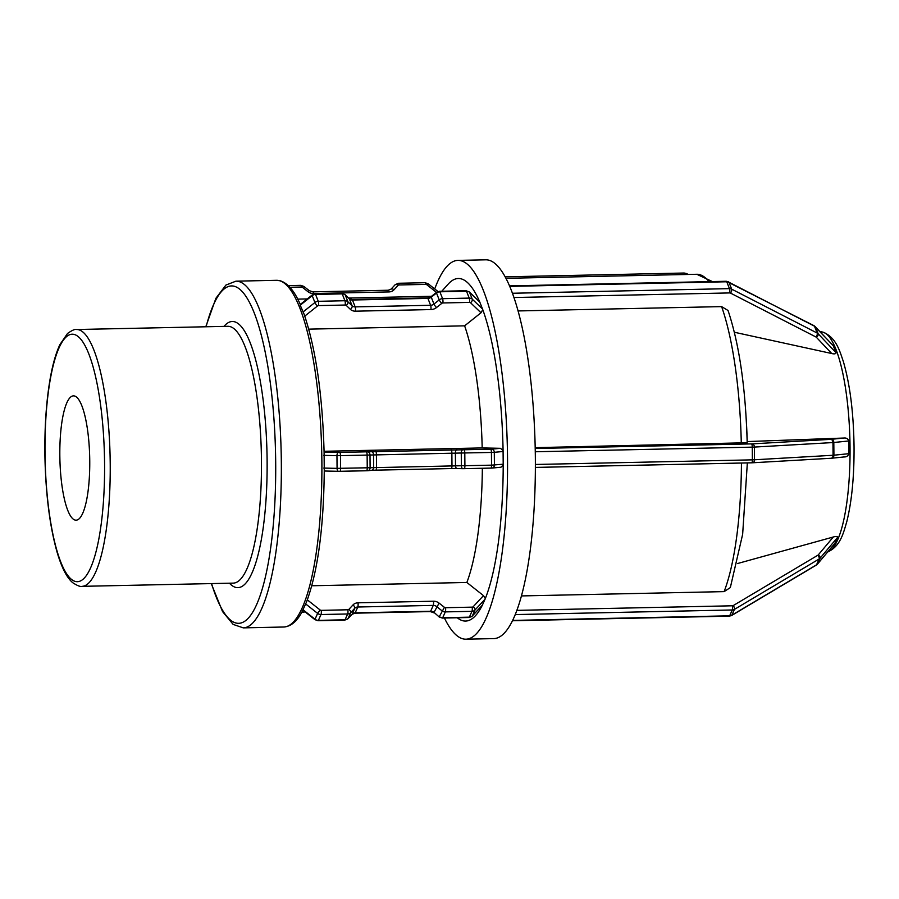 <?xml version="1.0" encoding="UTF-8"?>
<svg xmlns="http://www.w3.org/2000/svg" width="899" height="899" viewBox="0 0 899 899"><rect width="100%" height="100%" fill="white"/><g stroke="black" fill="none" stroke-linecap="round" stroke-linejoin="round"><path stroke-width="1.35" d="M434.723 288.95A189.442 45.456 88.8 0 1 457.917 260.395L485.741 259.811A189.442 45.456 88.8 0 1 509.564 285.994A3.113 0.742 88.8 0 1 509.778 286.376L726.752 281.769A3.113 0.742 -91.2 0 0 726.336 281.275L814.089 325.719L833.159 345.531L836.092 352.745C835.744 353.925 834.294 354.172 831.721 353.521L734.371 332.248M728.527 281.769A3.113 1.472 -62.8 0 1 728.943 282.241L814.483 326.191L817.191 333.057L731.651 289.118L728.943 282.241A4.664 3.798 -21.5 0 0 726.752 281.769L729.46 288.635L512.486 293.254L509.778 286.376M512.486 293.254A3.113 0.742 88.8 0 1 512.666 293.861A189.442 45.456 88.8 0 1 535.253 450.826A3.113 0.742 88.8 0 1 535.298 451.759L752.272 447.14A3.113 0.742 -91.2 0 0 751.497 443.892L535.208 448.489M509.564 285.994A189.442 45.456 88.8 0 1 511.126 289.815A189.442 45.456 88.8 0 1 512.666 293.861M747.193 442.836C745.687 388.334 739.304 344.216 728.044 310.492L721.616 306.615L518.06 310.942M746.575 425.519A140.536 33.712 -91.2 0 1 747.204 441.578L843.88 438.038C846.319 437.746 847.959 438.734 848.791 440.971L848.903 453.68C848.105 455.962 846.487 457.052 844.049 456.95L831.508 458.243A3.113 2.731 84.2 0 1 831.26 458.254M737.438 563.561L833.317 536.995C835.879 536.209 837.34 536.287 837.699 537.242L834.778 543.457M848.903 453.68L833.924 455.197L833.811 442.488L832.957 442.555A3.113 2.158 -93.3 0 0 830.766 439.353L752.205 443.87A3.113 2.158 -93.3 0 1 754.385 447.073L832.957 442.555L833.07 455.265L754.497 459.782L754.385 447.073L752.272 447.14L752.384 459.85L535.411 464.468A3.113 0.742 88.8 0 1 535.377 465.379A189.442 45.456 88.8 0 1 515.453 614.039A3.113 0.742 88.8 0 1 515.284 614.579L732.258 609.971A4.664 4.034 24 0 0 734.438 609.376A3.113 1.326 -120.8 0 0 733.224 605.589A1.551 1.349 -156 0 1 732.494 605.791L516.869 610.365M732.494 605.791A3.113 0.742 -91.2 0 1 732.258 609.971L729.662 615.815L512.688 620.422L515.284 614.579M512.688 620.422A3.113 0.742 88.8 0 1 512.486 620.715A189.442 45.456 88.8 0 1 493.787 638.605L465.974 639.189A189.442 45.456 88.8 0 1 444.432 618.04M515.453 614.039A189.442 45.456 88.8 0 1 513.992 617.501A189.442 45.456 88.8 0 1 512.486 620.715M521.454 595.925L724.111 591.621L730.325 587.598L742.641 534.321L747.35 462.906M535.186 447.657L746.957 442.746M535.411 464.468L535.298 451.759M535.253 450.826A189.442 45.456 88.8 0 1 535.355 458.108A189.442 45.456 88.8 0 1 535.377 465.379M457.917 260.395A189.442 45.456 88.8 0 1 507.53 458.704A189.442 45.456 88.8 0 1 465.974 639.189M441.769 291.254L448.264 284.039A171.316 41.107 88.8 0 1 479.729 301.907L482.774 309.649A171.316 41.107 88.8 0 1 503.08 450.68L503.204 464.997A171.316 41.107 88.8 0 1 485.303 598.577L482.37 605.151M482.347 605.196A171.316 41.107 88.8 0 1 457.265 617.759M305.581 603.87L317.628 613.388L315.032 619.231L302.974 609.713L306.57 601.88C317.808 571.404 323.707 527.702 324.258 470.784L324.101 452.467C322.539 395.189 315.886 349.138 304.143 314.324L300.345 305.469M482.774 309.649L481.01 312.773L464.626 325.831L308.75 329.146M311.796 585.766L466.862 582.473L483.482 595.621L485.303 598.577M482.347 468.3A154.122 36.983 88.8 0 1 466.862 582.473M503.204 464.997L500.945 467.233L492.045 468.053A3.113 2.663 84.7 0 1 491.787 468.064L462.906 468.682A3.113 1.607 91.2 0 0 463.007 468.682L490.832 468.109A3.113 0.742 88.8 0 0 491.551 465.154L464.907 465.716L464.794 453.006A3.113 0.742 -91.2 0 0 464.019 449.758L339.71 452.399L324.089 452.085M324.078 451.287L482.19 447.927L500.529 448.32L503.08 450.68M89.754 460.951A62.177 14.912 88.8 0 1 76.112 520.184A62.177 14.912 88.8 0 1 59.873 458.344A62.177 14.912 88.8 0 1 73.471 395.863A62.177 14.912 88.8 0 1 89.754 460.951M464.626 325.831A154.122 36.983 88.8 0 1 482.19 447.927M836.092 352.745L818.169 333.787L815.46 326.91A4.664 3.798 -21.5 0 0 814.483 326.191A3.113 1.472 -62.8 0 0 814.089 325.719M833.384 345.868L815.46 326.91A3.113 1.719 -43.4 0 0 815.236 326.573M816.371 337.282A3.113 1.719 136.6 0 0 818.169 333.787A4.664 3.798 158.5 0 0 817.191 333.057A3.113 1.472 117.2 0 1 816.045 337.035A1.551 1.27 -21.5 0 1 816.371 337.282L831.721 353.521M730.494 293.096A3.113 1.472 117.2 0 0 731.651 289.118A4.664 3.798 158.5 0 0 729.46 288.635A3.113 0.742 88.8 0 1 729.763 292.928A1.551 1.27 -21.5 0 1 730.494 293.096L816.045 337.035M513.947 297.524L729.763 292.928M819.764 331.36L822.933 332.169A110.172 26.431 88.8 0 1 850.038 447.286A110.172 26.431 88.8 0 1 827.676 551.964M688.342 274.453L686.319 273.498L685.802 274.498M686.319 273.498L684.139 273.026A3.113 0.742 88.8 0 1 684.813 274.521M833.317 536.995L818.27 554.908A1.551 1.349 -156 0 1 817.944 555.177L733.224 605.589M817.944 555.177A3.113 1.326 -120.8 0 1 819.169 558.964L816.573 564.797L731.842 615.208L734.438 609.376L819.169 558.964A4.664 4.034 24 0 0 820.124 558.155A3.113 1.517 -140 0 0 818.27 554.908M835.104 543.075L817.528 563.988L820.124 558.155L837.699 537.242M834.991 543.254L817.416 564.167A3.113 1.517 40 0 0 817.528 563.988A4.664 4.034 -156 0 1 816.573 564.797A3.113 1.326 59.2 0 1 816.281 565.123L731.584 615.523L729.336 616.152L512.464 620.76M731.584 615.523A3.113 1.326 59.2 0 0 731.842 615.208A4.664 4.034 -156 0 1 729.662 615.815A3.113 0.742 88.8 0 1 729.325 616.152M816.303 565.111L817.416 564.167A3.113 1.517 40 0 1 817.157 564.37M721.616 306.615A170.495 40.904 88.8 0 1 741.293 443.274M741.45 463.03A170.495 40.904 88.8 0 1 724.111 591.621M752.205 443.87L751.497 443.892M848.791 440.971L833.811 442.488A3.113 2.731 -95.8 0 0 831.058 439.33L830.766 439.353M843.88 438.038L831.058 439.33M751.665 462.816L752.362 462.783A3.113 2.158 86.7 0 0 752.519 462.783L535.377 467.413L751.665 462.816A3.113 0.742 88.8 0 0 752.384 459.85L754.497 459.782A3.113 2.158 86.7 0 1 752.519 462.783L831.508 458.243A3.113 2.731 84.2 0 0 833.924 455.197L833.07 455.265A3.113 2.158 86.7 0 1 831.103 458.276A3.113 2.158 86.7 0 1 830.934 458.276L752.665 462.771M712.379 281.567L696.781 274.274A170.495 40.904 88.8 0 1 709.041 281.645M300.322 305.109L312.211 295.647A4.664 3.798 -21.5 0 1 315.56 294.434L342.204 293.872A4.664 3.798 -21.5 0 1 345.25 294.951L349.408 298.929A4.664 3.798 158.5 0 0 352.453 300.008L427.913 298.401A4.664 3.798 158.5 0 0 431.262 297.187L436.509 293.007A4.664 3.798 -21.5 0 1 439.869 291.793L466.514 291.231A4.664 3.798 -21.5 0 1 469.559 292.31A3.113 1.686 -46.3 0 0 469.323 291.961L479.74 301.918M482.617 309.087L472.267 299.176L469.559 292.31L479.909 302.21M438.004 291.546L428.149 283.758L426.856 284.781L436.476 292.377L431.217 296.558A3.113 0.629 -128.5 0 0 431.262 297.187L433.97 304.064L439.218 299.884A3.113 0.629 51.5 0 0 441.769 303.368A1.551 1.27 -21.5 0 1 442.892 302.963A3.113 0.742 88.8 0 0 442.578 298.67A4.664 3.798 158.5 0 0 439.218 299.884L436.509 293.007A3.113 0.629 -128.5 0 1 436.464 292.377L439.454 291.298A3.113 0.742 -91.2 0 1 439.869 291.793L442.578 298.67L469.222 298.097A3.113 0.742 88.8 0 1 469.536 302.39A1.551 1.27 -21.5 0 1 470.548 302.749A3.113 1.686 133.7 0 0 472.267 299.176A4.664 3.798 158.5 0 0 469.222 298.097L466.514 291.231A3.113 0.742 -91.2 0 0 466.087 290.737L469.323 291.961M427.497 297.917L352.037 299.513A3.113 0.742 -91.2 0 1 352.453 300.008L355.161 306.885L430.621 305.278A3.113 0.742 88.8 0 1 430.924 309.571A7.776 6.327 158.5 0 0 436.521 307.548A3.113 0.629 51.5 0 1 433.97 304.064A4.664 3.798 -21.5 0 1 430.621 305.278L427.913 298.401A3.113 0.742 -91.2 0 0 427.497 297.917L431.217 296.558M303.03 311.987L314.908 302.525A3.113 0.629 51.5 0 0 317.459 306.008A1.551 1.27 -21.5 0 1 318.583 305.604A3.113 0.742 88.8 0 0 318.268 301.311A4.664 3.798 158.5 0 0 314.908 302.525L312.211 295.647A3.113 0.629 -128.5 0 1 312.167 295.018L315.144 293.939A3.113 0.742 -91.2 0 1 315.56 294.434L318.268 301.311L344.913 300.738A3.113 0.742 88.8 0 1 345.227 305.031A1.551 1.27 -21.5 0 1 346.239 305.402A3.113 1.686 133.7 0 0 347.958 301.828A4.664 3.798 158.5 0 0 344.913 300.738L342.204 293.872A3.113 0.742 -91.2 0 0 341.777 293.377L345.025 294.602A3.113 1.686 -46.3 0 1 345.25 294.951L347.958 301.828L352.116 305.795A3.113 1.686 133.7 0 1 350.396 309.368A7.776 6.327 158.5 0 0 355.476 311.178A3.113 0.742 88.8 0 0 355.161 306.885A4.664 3.798 -21.5 0 1 352.116 305.795L349.408 298.929A3.113 1.686 -46.3 0 0 349.172 298.58L352.037 299.513M470.548 302.749L481.01 312.773M442.892 302.963L469.536 302.39M436.521 307.548L441.769 303.368M355.476 311.178L430.924 309.571M346.239 305.402L350.396 309.368M318.583 305.604L345.227 305.031M304.772 316.111L317.459 306.008M428.149 283.758L425.036 282.713A3.113 0.742 88.8 0 1 425.733 284.399A1.551 1.349 -156 0 1 426.856 284.781M425.036 282.713L398.392 283.275A3.113 0.742 88.8 0 1 399.089 284.961L425.733 284.399M395.032 284.904A3.113 1.495 42.8 0 1 395.178 284.691A3.113 1.495 42.8 0 1 398.088 285.388A1.551 1.349 -156 0 1 399.089 284.961M390.953 289.309A3.113 1.495 42.8 0 1 391.087 289.107A3.113 1.495 42.8 0 1 393.998 289.793L398.088 285.388M398.392 283.275L395.167 284.702L391.087 289.107L388.256 290.242A3.113 0.742 88.8 0 1 388.952 291.928A7.776 6.72 24 0 0 393.998 289.793M388.256 290.242L312.796 291.849A3.113 0.742 88.8 0 1 313.504 293.535L388.952 291.928M312.796 291.849L309.166 290.613L307.874 291.624A7.776 6.72 24 0 0 313.504 293.535M309.166 290.613L303.851 286.41L302.558 287.422L307.874 291.624M303.851 286.41L300.727 285.354A3.113 0.742 88.8 0 1 301.423 287.039A1.551 1.349 -156 0 1 302.558 287.422M289.883 287.287L301.423 287.039M301.817 612.174L303.66 612.129A3.113 0.742 -91.2 0 0 304.177 611.151M303.626 610.713L302.581 610.736M483.482 595.621L473.2 606.713A1.551 1.349 -156 0 1 472.189 607.14L445.544 607.713A1.551 1.349 -156 0 1 444.421 607.331L439.094 603.117A7.776 6.72 24 0 0 433.475 601.217L358.016 602.813A7.776 6.72 24 0 0 352.981 604.948L348.891 609.353A1.551 1.349 -156 0 1 347.879 609.78L321.235 610.354A1.551 1.349 -156 0 1 320.111 609.971L307.334 599.869M320.111 609.971L317.628 613.388A4.664 4.034 24 0 0 320.999 614.534L347.643 613.972A4.664 4.034 24 0 0 350.677 612.691L354.757 608.286A4.664 4.034 -156 0 1 357.78 607.005L433.239 605.398A4.664 4.034 -156 0 1 436.611 606.544L441.937 610.747A4.664 4.034 24 0 0 445.308 611.893L471.953 611.331A4.664 4.034 24 0 0 474.975 610.05A3.113 1.495 -137.2 0 0 473.2 606.713M482.561 604.915L472.38 615.882L474.975 610.05L485.157 599.071M482.448 605.094L472.245 616.096A3.113 1.495 42.8 0 0 472.38 615.882A4.664 4.034 -156 0 1 469.357 617.164L471.953 611.331A3.113 0.742 -91.2 0 0 472.189 607.14M469.02 617.512A3.113 0.742 88.8 0 0 469.357 617.164L442.713 617.737L445.308 611.893A3.113 0.742 -91.2 0 0 445.544 607.713M471.941 616.287A3.113 1.495 42.8 0 0 472.245 616.096L469.031 617.512L442.387 618.074A3.113 0.742 88.8 0 0 442.713 617.737A4.664 4.034 -156 0 1 439.341 616.59L444.421 607.331M442.387 618.074L439.263 617.029L434.015 612.376L439.094 603.117M439.263 617.029L434.015 612.376A4.664 4.034 24 0 0 430.643 611.241L433.239 605.398A3.113 0.742 -91.2 0 0 433.475 601.217M433.936 612.826L430.306 611.578A3.113 0.742 88.8 0 0 430.643 611.241L355.184 612.837L357.78 607.005A3.113 0.742 -91.2 0 0 358.016 602.813M430.306 611.578L354.858 613.185A3.113 0.742 88.8 0 0 355.184 612.837A4.664 4.034 24 0 0 352.161 614.118L354.757 608.286A3.113 1.495 -137.2 0 0 352.981 604.948M351.824 614.478A3.113 1.495 42.8 0 0 352.026 614.332A3.113 1.495 42.8 0 0 352.161 614.118L348.07 618.523L350.677 612.691A3.113 1.495 -137.2 0 0 348.891 609.353M354.858 613.185L352.026 614.332L347.935 618.737A3.113 1.495 42.8 0 0 348.07 618.523A4.664 4.034 -156 0 1 345.047 619.804L347.643 613.972A3.113 0.742 -91.2 0 0 347.879 609.78M347.632 618.939A3.113 1.495 42.8 0 0 347.935 618.737L344.722 620.153A3.113 0.742 88.8 0 0 345.047 619.804L318.403 620.377L320.999 614.534A3.113 0.742 -91.2 0 0 321.235 610.354M344.722 620.153L318.077 620.715A3.113 0.742 88.8 0 0 318.403 620.377A4.664 4.034 -156 0 1 315.032 619.231L314.965 619.669M300.322 304.615C294.625 291.242 287.961 283.297 280.353 280.814L276.476 280.308A173.395 41.601 88.8 0 1 321.876 461.805A173.395 41.601 88.8 0 1 283.837 627.008C291.355 626.423 297.726 620.771 302.941 610.039M323.662 455.366L336.956 455.658A3.113 1.607 -88.8 0 1 338.53 452.399M366.354 451.837A3.113 0.742 -91.2 0 1 367.129 455.085L461.266 453.017L461.378 465.727L367.242 467.795A3.113 0.742 88.8 0 1 366.556 470.761L339.912 471.323A3.113 0.742 88.8 0 0 340.597 468.357L340.485 455.647L367.129 455.085L367.242 467.795L337.069 468.368L336.956 455.658L340.485 455.647A3.113 0.742 -91.2 0 0 339.71 452.399M370.849 451.467A3.113 2.663 -95.3 0 1 373.534 454.624L373.647 467.334A3.113 2.663 84.7 0 1 371.276 470.368L367.736 470.705A3.113 2.663 84.7 0 0 370.107 467.66L370.006 454.95A3.113 2.663 -95.3 0 0 367.309 451.792M451.084 449.635A3.113 0.742 -91.2 0 1 451.86 452.894L451.972 465.603A3.113 0.742 88.8 0 1 451.298 468.559L375.838 470.166A3.113 0.742 88.8 0 0 376.524 467.199L376.411 454.489A3.113 0.742 -91.2 0 0 375.636 451.242M464.221 468.682A3.113 0.742 88.8 0 0 464.907 465.716L461.378 465.727A3.113 1.607 91.2 0 0 462.906 468.682L457.04 468.559A3.113 1.607 91.2 0 1 455.501 465.592L455.388 452.882A3.113 1.607 -88.8 0 1 456.973 449.635M503.226 464.21L491.551 465.154L491.438 452.444L494.304 452.309A3.113 2.663 -95.3 0 0 491.618 449.152L490.663 449.197A3.113 0.742 -91.2 0 1 491.438 452.444L461.266 453.017A3.113 1.607 -88.8 0 1 462.839 449.758M490.663 449.197L464.019 449.758M500.529 448.32L491.618 449.152M490.865 468.121L492.045 468.053A3.113 2.663 84.7 0 0 494.416 465.019L494.304 452.309L503.114 451.5M339.912 471.323L338.597 471.323A3.113 1.607 91.2 0 1 337.069 468.368L323.775 468.076M375.872 470.155L451.253 468.559A3.113 0.742 88.8 0 0 451.298 468.559L457.04 468.559A3.113 1.607 91.2 0 0 457.13 468.548L462.816 468.671M451.332 468.559L456.95 468.548M371.017 470.379A3.113 2.663 84.7 0 0 371.276 470.368L375.838 470.166A3.113 0.742 88.8 0 1 375.804 470.166L371.489 470.346M366.556 470.761L367.736 470.705A3.113 2.663 84.7 0 1 367.477 470.705L338.698 471.323A3.113 1.607 91.2 0 1 338.597 471.323L324.258 471.009L338.507 471.312M211.254 583.586L222.536 611.567L233.156 624.412L243.292 627.873A173.395 41.601 -91.2 0 0 281.331 462.67A173.395 41.601 -91.2 0 0 235.92 281.173L276.476 280.308M206.107 326.764A168.731 40.477 88.8 0 1 249.787 302.985A168.731 40.477 88.8 0 1 275.69 462.547A168.731 40.477 88.8 0 1 254.383 609.219A168.731 40.477 88.8 0 1 211.568 583.586M229.436 583.204A133.097 31.937 -91.2 0 0 267.115 460.872A133.097 31.937 -91.2 0 0 223.975 326.382M261.463 460.749A128.433 30.813 88.8 0 1 233.291 583.125L82.045 586.339A128.433 30.813 -91.2 0 0 110.217 463.963A128.433 30.813 -91.2 0 0 76.584 329.517L227.829 326.303A128.433 30.813 88.8 0 1 261.463 460.749M104.576 463.839A123.77 29.701 88.8 0 1 60.829 562.167A123.77 29.701 88.8 0 1 58.963 348.059A123.77 29.701 88.8 0 1 104.576 463.839M509.508 285.882L726.336 281.275M684.139 273.026L505.148 276.836M827.608 551.986C840.767 546.199 843.622 532.174 846.768 521.723C851.791 501.485 854.219 476.549 854.05 446.915C853.601 413.023 850.038 384.581 843.363 361.578C839.767 351.284 836.328 337.395 822.933 332.169M505.946 278.319L696.781 274.274M439.454 291.298L466.098 290.737M345.025 294.602L349.172 298.58M315.144 293.939L341.789 293.377M300.21 304.525L312.155 295.018M300.727 285.354L288.264 285.624M303.66 612.129L305.098 611.882M318.077 620.715L314.953 619.669L302.862 610.118M297.715 299.131L307.256 298.929M348.621 298.041L431.565 296.288M243.292 627.873L283.837 627.008M235.92 281.173L225.919 285.073L215.906 298.277L205.792 326.775M76.584 329.517C75.089 328.955 72.066 330.281 67.537 333.473L59.907 344.587C55.693 353.588 52.299 365.803 49.737 381.255C46.04 403.977 44.444 429.553 44.95 457.984C45.86 495.664 49.962 527.252 57.255 552.75C61.851 568.056 67.054 578.068 72.853 582.788C77.516 585.777 80.584 586.957 82.045 586.339"/></g></svg>
